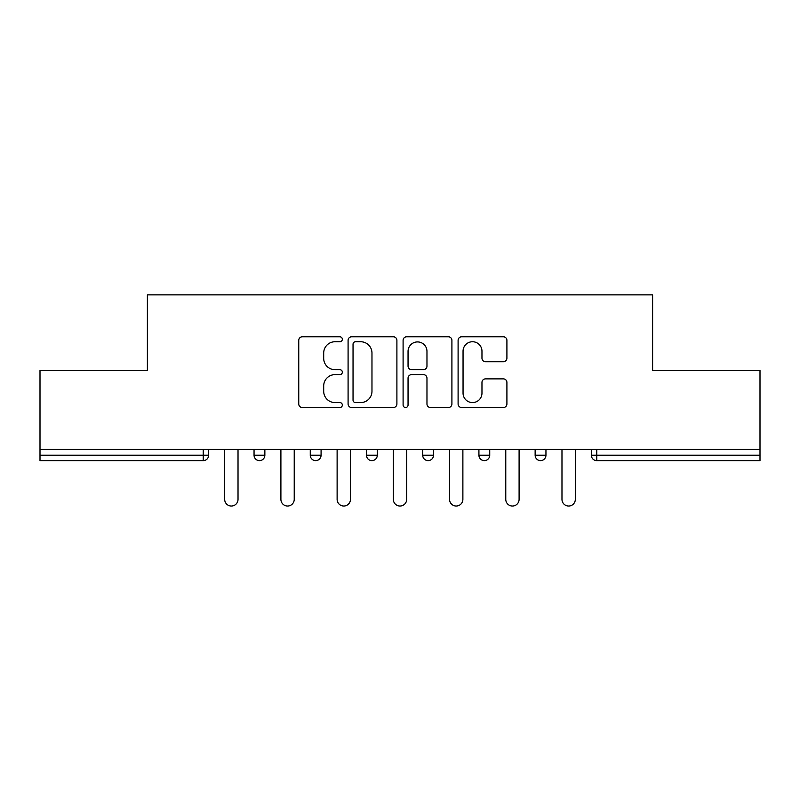 <?xml version="1.0" encoding="UTF-8"?>
<svg xmlns="http://www.w3.org/2000/svg" width="800" height="800" viewBox="0 0 800 800"><rect width="100%" height="100%" fill="white"/><g stroke="black" fill="none" stroke-linecap="round" stroke-linejoin="round"><path stroke-width="1.2" d="M342.34 339.26A2.48 2.48 0 0 0 339.87 336.79L302.29 336.79A3.54 3.54 0 0 0 298.75 340.32L298.75 403.99A3.54 3.54 0 0 0 302.29 407.53L339.87 407.53A2.48 2.48 0 0 0 342.34 405.05A2.48 2.48 0 0 0 339.87 402.58L335 402.58A11.32 11.32 0 0 1 323.69 391.26L323.69 385.95A11.32 11.32 0 0 1 335 374.63L339.87 374.63A2.48 2.48 0 0 0 342.34 372.16A2.48 2.48 0 0 0 339.87 369.68L335 369.68A11.32 11.32 0 0 1 323.69 358.36L323.69 353.06A11.32 11.32 0 0 1 335 341.74L339.87 341.74A2.48 2.48 0 0 0 342.34 339.26M503.37 361.72A3.54 3.54 0 0 0 506.91 358.19L506.91 340.32A3.54 3.54 0 0 0 503.37 336.79L461.64 336.79A3.54 3.54 0 0 0 458.1 340.32L458.1 403.99A3.54 3.54 0 0 0 461.64 407.53L503.37 407.53A3.54 3.54 0 0 0 506.91 403.99L506.91 382.42A3.54 3.54 0 0 0 503.37 378.88L485.51 378.88A3.54 3.54 0 0 0 481.97 382.42L481.97 393.12A9.46 9.46 0 0 1 472.51 402.58A9.46 9.46 0 0 1 463.05 393.12L463.05 351.2A9.46 9.46 0 0 1 472.51 341.74A9.46 9.46 0 0 1 481.97 351.2L481.97 358.19A3.54 3.54 0 0 0 485.51 361.72L503.37 361.72M40 449.46L40 370.54L147.39 370.54L147.39 294.86L652.61 294.86L652.61 370.54L760 370.54L760 449.46L40 449.46L40 455.22L203.24 455.22L203.24 449.46M396.9 340.32A3.54 3.54 0 0 0 393.37 336.79L351.63 336.79A3.54 3.54 0 0 0 348.09 340.32L348.09 403.99A3.54 3.54 0 0 0 351.63 407.53L393.37 407.53A3.54 3.54 0 0 0 396.9 403.99L396.9 340.32M406.63 336.79L448.37 336.79A3.54 3.54 0 0 1 451.91 340.32L451.91 403.99A3.54 3.54 0 0 1 448.37 407.53L430.51 407.53A3.54 3.54 0 0 1 426.97 403.99L426.97 378.17A3.54 3.54 0 0 0 423.43 374.63L411.58 374.63A3.54 3.54 0 0 0 408.05 378.17L408.05 405.05A2.48 2.48 0 0 1 405.57 407.53A2.48 2.48 0 0 1 403.1 405.05L403.1 340.32A3.54 3.54 0 0 1 406.63 336.79M203.24 460.63A5.41 5.41 0 0 0 208.65 455.22L203.24 455.22L203.24 460.63A5.41 5.41 0 0 0 208.65 455.22L208.65 449.46L208.65 455.22A5.41 5.41 0 0 1 203.24 460.63L40 460.63L40 455.22M760 449.46L760 460.63L596.76 460.63A5.41 5.41 0 0 1 591.35 455.22L591.35 449.46L591.35 455.22A5.41 5.41 0 0 0 596.76 460.63A5.41 5.41 0 0 1 591.35 455.22L760 455.22M254.05 455.22A5.41 5.41 0 0 0 259.46 460.63A5.41 5.41 0 0 0 264.86 455.22A5.41 5.41 0 0 1 259.46 460.63A5.41 5.41 0 0 0 264.86 455.22L264.86 449.46L264.86 455.22L254.05 455.22A5.41 5.41 0 0 0 259.46 460.63A5.41 5.41 0 0 1 254.05 455.22L254.05 449.46M310.27 449.46L310.27 455.22L310.27 449.46M321.08 449.46L321.08 455.22L321.08 449.46M377.3 449.46L377.3 455.22L366.49 455.22A5.41 5.41 0 0 0 371.89 460.63A5.41 5.41 0 0 1 366.49 455.22L366.49 449.46M433.51 449.46L433.51 455.22L422.7 455.22A5.41 5.41 0 0 0 428.11 460.63A5.41 5.41 0 0 1 422.7 455.22L422.7 449.46M478.92 449.46L478.92 455.22L478.92 449.46M489.73 449.46L489.73 455.22L489.73 449.46M545.95 449.46L545.95 455.22L535.14 455.22A5.41 5.41 0 0 0 540.54 460.63A5.41 5.41 0 0 1 535.14 455.22L535.14 449.46M315.68 460.63A5.41 5.41 0 0 1 310.27 455.22A5.41 5.41 0 0 0 315.68 460.63A5.41 5.41 0 0 0 321.08 455.22A5.41 5.41 0 0 1 315.68 460.63A5.41 5.41 0 0 1 310.27 455.22L321.08 455.22A5.41 5.41 0 0 1 315.68 460.63M371.89 460.63A5.41 5.41 0 0 0 377.3 455.22A5.41 5.41 0 0 1 371.89 460.63A5.41 5.41 0 0 1 366.49 455.22M433.51 455.22A5.41 5.41 0 0 1 428.11 460.63A5.41 5.41 0 0 0 433.51 455.22A5.41 5.41 0 0 1 428.11 460.63A5.41 5.41 0 0 1 422.7 455.22M484.32 460.63A5.41 5.41 0 0 1 478.92 455.22A5.41 5.41 0 0 0 484.32 460.63A5.41 5.41 0 0 0 489.73 455.22A5.41 5.41 0 0 1 484.32 460.63A5.41 5.41 0 0 1 478.92 455.22L489.73 455.22A5.41 5.41 0 0 1 484.32 460.63M540.54 460.63A5.41 5.41 0 0 0 545.95 455.22A5.41 5.41 0 0 1 540.54 460.63A5.41 5.41 0 0 1 535.14 455.22M355.52 341.74A2.48 2.48 0 0 0 353.04 344.21L353.04 400.1A2.48 2.48 0 0 0 355.52 402.58L360.65 402.58A11.32 11.32 0 0 0 371.97 391.26L371.97 353.06A11.32 11.32 0 0 0 360.65 341.74L355.52 341.74M426.97 351.38A9.46 9.46 0 0 0 417.51 341.92A9.46 9.46 0 0 0 408.05 351.38L408.05 366.15A3.54 3.54 0 0 0 411.58 369.68L423.43 369.68A3.54 3.54 0 0 0 426.97 366.15L426.97 351.38M224.68 449.46L224.68 499.37A6.67 6.67 0 0 0 231.35 506.03A6.67 6.67 0 0 0 238.02 499.37L238.02 449.46M280.9 449.46L280.9 499.37A6.67 6.67 0 0 0 287.57 506.03A6.67 6.67 0 0 0 294.23 499.37L294.23 449.46M337.12 449.46L337.12 499.37A6.67 6.67 0 0 0 343.78 506.03A6.67 6.67 0 0 0 350.45 499.37L350.45 449.46M393.33 449.46L393.33 499.37A6.67 6.67 0 0 0 400 506.03A6.67 6.67 0 0 0 406.67 499.37L406.67 449.46M449.55 449.46L449.55 499.37A6.67 6.67 0 0 0 456.22 506.03A6.67 6.67 0 0 0 462.88 499.37L462.88 449.46M505.77 449.46L505.77 499.37A6.67 6.67 0 0 0 512.43 506.03A6.67 6.67 0 0 0 519.1 499.37L519.1 449.46M561.98 449.46L561.98 499.37A6.67 6.67 0 0 0 568.65 506.03A6.67 6.67 0 0 0 575.32 499.37L575.32 449.46M596.76 449.46L596.76 460.63"/></g></svg>
